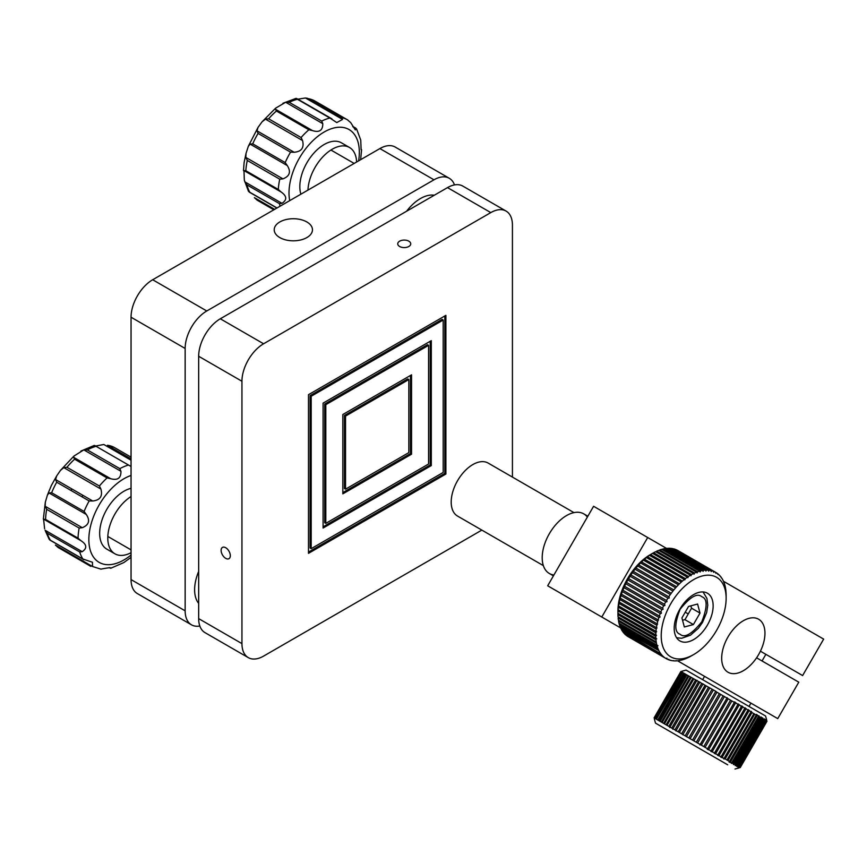 <?xml version="1.0" encoding="UTF-8"?>
<svg xmlns="http://www.w3.org/2000/svg" width="867" height="867" viewBox="0 0 867 867"><rect width="100%" height="100%" fill="white"/><g stroke="black" fill="none" stroke-linecap="round" stroke-linejoin="round"><path stroke-width="1.3" d="M434.324 195.227A36.338 20.981 120 0 0 420.462 198.543A36.338 20.981 120 0 0 406.612 211.223M306.864 221.963A19.128 11.043 0 0 0 286.023 219.568A19.128 11.043 0 0 0 274.21 229.777A19.128 11.043 0 0 0 279.813 237.58A19.128 11.043 0 0 0 300.654 239.975A19.128 11.043 0 0 0 312.467 229.777A19.128 11.043 0 0 0 306.864 221.963M198.673 571.396A36.338 20.981 120 0 0 198.673 603.399M454.481 184.92A30.605 17.665 120 0 0 449.29 178.288L395.2 147.054A30.605 17.665 120 0 0 379.898 148.571L152.69 279.748A30.605 17.665 120 0 0 131.047 317.224L131.047 579.589A30.605 17.665 120 0 0 137.387 593.592L191.477 624.825A30.605 17.665 120 0 0 199.822 626.007M449.29 178.288A30.605 17.665 120 0 0 433.988 179.805L206.78 310.982A30.605 17.665 120 0 0 185.148 348.458L185.148 610.823A30.605 17.665 120 0 0 191.477 624.825M399.644 241.178A6.502 3.75 -0 0 0 397.736 243.833A6.502 3.75 -0 0 0 401.746 247.301A6.502 3.75 -0 0 0 408.834 246.488A6.502 3.75 -0 0 0 410.741 243.833A6.502 3.75 -0 0 0 406.731 240.365A6.502 3.75 -0 0 0 399.644 241.178M230.319 555.693A6.502 3.75 -120 0 0 227.479 549.147A6.502 3.75 -120 0 0 222.461 547.402A6.502 3.75 -120 0 0 221.118 550.382A6.502 3.75 -120 0 0 223.957 556.928A6.502 3.75 -120 0 0 228.964 558.673A6.502 3.75 -120 0 0 230.319 555.693M344.459 415.456L344.459 488.544L345.543 489.161L408.834 452.617L408.834 379.54L345.543 416.084L344.459 415.456L407.75 378.912L408.834 379.54M345.543 489.161L345.543 416.084M410.459 375.476L410.459 453.56L342.833 492.597M411.543 374.847L342.833 414.513L342.833 493.854L411.543 454.189L411.543 374.847M410.459 453.56L411.543 454.189M428.58 345.337L325.797 404.683L324.713 404.055L427.496 344.708L428.58 345.337L428.58 464.018L325.797 523.365L325.797 404.683M324.713 404.055L324.713 522.736L325.797 523.365M430.205 341.273L430.205 464.961L323.088 526.8M323.088 528.046L323.088 403.122L431.289 340.655L431.289 465.59L323.088 528.046M430.205 464.961L431.289 465.59M443.189 320.042L311.188 396.241L310.104 395.623L442.105 319.414L443.189 320.042L443.189 472.461L311.188 548.659L311.188 396.241M310.104 395.623L310.104 548.042L311.188 548.659M444.814 315.978L444.814 473.393L308.489 552.095M308.489 553.352L308.489 394.68L445.898 315.35L445.898 474.021L308.489 553.352M444.814 473.393L445.898 474.021M447.513 187.608A30.605 17.665 -60 0 1 462.815 186.091L506.09 211.082A30.605 17.665 120 0 0 490.798 212.599L447.513 187.608L220.305 318.785L263.59 343.776A30.605 17.665 120 0 0 241.947 381.252L198.673 356.272A30.605 17.665 -60 0 1 220.305 318.785M512.43 477.099L512.43 225.095A30.605 17.665 120 0 0 506.09 211.082M481.835 530.105L263.59 656.102A30.605 17.665 120 0 1 248.287 657.619A30.605 17.665 120 0 1 241.947 643.617L241.947 381.252M248.287 657.619L205.002 632.639A30.605 17.665 -60 0 1 198.673 618.626L198.673 356.272M263.59 343.776L490.798 212.599M543.36 565.62L457.538 516.071A30.605 17.665 -60 0 1 452.845 491.556A30.605 17.665 -60 0 1 472.829 464.582A30.605 17.665 -60 0 1 488.132 463.065L573.954 512.614M743.322 620.75A30.605 17.665 -60 0 1 758.625 619.233A30.605 17.665 -60 0 1 763.307 643.758A30.605 17.665 -60 0 1 743.322 670.722A30.605 17.665 -60 0 1 728.02 672.239A30.605 17.665 -60 0 1 723.327 647.714A30.605 17.665 -60 0 1 743.322 620.75M762.039 660.957L765.864 654.336L802.614 675.556L760.413 651.193A30.605 17.665 120 0 0 758.625 619.233A30.605 17.665 120 0 0 728.02 636.898A30.605 17.665 120 0 0 728.02 672.239A30.605 17.665 120 0 0 756.588 657.815L798.789 682.177L777.742 718.613L677.571 660.784L777.742 718.613M547.684 585.789L620.588 627.881L547.684 585.789L593.592 506.285L666.485 548.367M760.955 660.34L756.588 657.815M723.479 581.28L823.65 639.109L802.614 675.556M601.785 617.022L647.692 537.518M762.7 717.898L735.173 765.583L736.365 765.398L763.144 719.025L760.955 716.879L733.417 764.575L734.674 764.423L761.443 718.039M734.674 764.423L735.801 765.073L735.173 765.583M727.695 764.802L655.474 723.111L727.695 764.802M690.067 738.814L716.901 692.321L715.871 691.357L680.855 671.513L654.086 717.887L707.461 748.709L707.266 749.272L711.059 750.789L710.832 751.375L714.56 752.805L714.289 753.423L717.93 754.756L717.616 755.374L721.138 756.609L720.78 757.227L724.162 758.354L723.761 758.972L725.18 758.939L729.57 761.475L729.082 762.071L731.921 762.83L731.38 763.404L732.691 763.274L759.459 716.901L758.928 715.698L758.701 716.456L756.62 714.375L756.349 715.102L751.96 712.566L751.277 711.319L750.941 711.97L748.275 709.607L747.918 710.225L745.089 707.797L744.71 708.372L741.729 705.89L741.339 706.432L738.24 703.917L737.839 704.405L734.631 701.88L734.23 702.324L716.976 692.213M758.928 715.698L731.38 763.404M756.62 714.375L729.082 762.071M751.277 711.319L723.761 758.972M748.275 709.607L720.78 757.227M745.089 707.797L717.616 755.374M741.729 705.89L714.289 753.423M738.24 703.917L710.832 751.375M734.631 701.88L707.266 749.272M727.185 697.697L699.918 744.916M686.371 736.766L713.346 690.045M682.763 734.75L709.802 687.921M675.913 730.935L703.072 683.9M672.727 729.158L699.94 682.026M669.725 727.489L696.992 680.259M666.094 724.823L667.026 725.365L693.795 678.98L692.863 678.449L666.094 724.823M663.613 723.392L664.458 723.88L691.227 677.506L690.381 677.008L663.613 723.392M661.38 722.103L662.139 722.536L688.907 676.162L688.16 675.729L661.38 722.103M659.429 720.976L660.08 721.355L686.859 674.981L686.198 674.602L659.429 720.976M656.384 719.22L683.619 673.106L656.384 719.22M655.333 718.613L682.448 672.434L655.333 718.613M654.173 717.941L680.953 671.567L654.173 717.941M658.486 720.434L657.76 720.011L684.529 673.637L685.266 674.06M760.955 716.879L760.782 717.659L759.459 716.901M732.691 763.274L734.002 764.033L733.417 764.575M681.852 671.242L686.079 670.115L765.583 716.012L766.721 720.249M764.152 718.754L736.636 766.406L737.774 766.211L764.542 719.827L764.152 718.754L764.087 719.567L763.144 719.025M736.365 765.398L737.308 765.94L736.636 766.406M765.29 719.426L737.795 767.046L738.857 766.84L765.637 720.455L765.29 719.426L765.29 720.26L764.542 719.827M737.774 766.211L738.511 766.634L737.795 767.046M766.103 719.935L738.63 767.512L739.638 767.284L766.406 720.911L766.103 719.935L766.179 720.77L765.637 720.455M738.857 766.84L739.399 767.154L738.63 767.512M766.591 720.249L766.742 721.095L739.161 767.772L740.082 767.544L766.406 720.911M754.041 713.617L727.131 760.218M701.652 683.51L674.873 729.895M708.382 687.401L681.614 733.785M711.948 689.46L685.168 735.845M715.6 691.573L688.821 737.947M723.056 695.876L696.288 742.26M675.761 734.826L719.079 759.839L675.761 734.826M720.379 720.835L719.079 720.076M709.152 714.354L707.83 713.595M694.662 705.987L693.47 705.294M730.437 761.974L757.205 715.589M727.922 760.522L754.702 714.148M725.18 758.939L751.96 712.566M753.856 713.66L726.979 759.98M722.222 757.238L749.001 710.853M719.079 755.417L745.858 709.043M715.763 753.499L742.542 707.125M712.306 751.505L739.085 705.131M708.74 749.446L735.519 703.072M705.077 747.332L731.856 700.959M701.36 745.187L728.139 698.813M730.545 700.2L703.776 746.585M697.61 743.019L724.389 696.645M693.849 740.851L720.629 694.478M719.307 693.708L692.538 740.093M679.37 732.485L706.139 686.111M693.828 705.5L704.947 685.418L678.167 731.802M698.52 681.711L671.741 728.085M695.583 680.01L668.804 726.394M658.313 720.336L685.093 673.952M654.813 718.32L681.592 671.936M681.364 671.806L654.596 718.19M657.923 720.109L684.692 673.724M740.212 767.62L766.981 721.236L740.082 767.544M717.713 574.257L718.266 574.572M628.618 636.931L666.485 658.79L667.026 658.226L665.726 658.346A49.733 28.709 -60 0 1 664.382 657.435L663.688 656.872A49.733 28.709 -60 0 1 662.475 655.755L661.857 655.094A49.733 28.709 -60 0 1 660.784 653.772L660.242 653.003A49.733 28.709 -60 0 1 659.332 651.496L658.877 650.629A49.733 28.709 -60 0 1 658.107 648.949L657.739 647.985A49.733 28.709 -60 0 1 657.143 646.143L656.861 645.102A49.733 28.709 -60 0 1 656.438 643.108L656.243 641.992A49.733 28.709 -60 0 1 655.983 639.868L655.896 638.676A49.733 28.709 -60 0 1 655.81 636.432L655.81 635.186A49.733 28.709 -60 0 1 655.896 632.845L655.983 631.544A49.733 28.709 -60 0 1 656.243 629.117L656.438 627.784A49.733 28.709 -60 0 1 656.861 625.291L657.143 623.926A49.733 28.709 -60 0 1 657.739 621.39L658.107 620.003A49.733 28.709 -60 0 1 658.877 617.445C660.286 617.347 660.437 616.881 659.332 616.047A49.733 28.709 -60 0 1 660.242 613.489C661.662 613.457 661.846 612.991 660.784 612.091A49.733 28.709 -60 0 1 661.857 609.544C663.266 609.588 663.472 609.133 662.475 608.157A49.733 28.709 -60 0 1 663.688 605.643C665.087 605.773 665.314 605.318 664.382 604.288A49.733 28.709 -60 0 1 665.726 601.817C667.113 602.034 667.362 601.59 666.485 600.495A49.733 28.709 -60 0 1 667.948 598.1L668.024 598.143C669.346 598.36 669.595 597.916 668.782 596.81A49.733 28.709 -60 0 1 670.354 594.513L671.242 593.277A49.733 28.709 -60 0 1 672.922 591.077L673.854 589.918A49.733 28.709 -60 0 1 675.621 587.837L676.596 586.742A49.733 28.709 -60 0 1 678.428 584.813L679.446 583.794A49.733 28.709 -60 0 1 681.343 582.006L682.394 581.085A49.733 28.709 -60 0 1 684.323 579.47L684.789 579.882L685.396 578.636A49.733 28.709 -60 0 1 687.358 577.194L687.867 577.693L688.441 576.468A49.733 28.709 -60 0 1 690.425 575.222L690.966 575.786L691.508 574.593A49.733 28.709 -60 0 1 693.492 573.553L694.066 574.192L694.565 573.044A49.733 28.709 -60 0 1 696.537 572.198L697.133 572.914L697.599 571.808A49.733 28.709 -60 0 1 699.539 571.18L700.157 571.971L700.59 570.898A49.733 28.709 -60 0 1 702.487 570.497L703.104 571.353L703.495 570.334A49.733 28.709 -60 0 1 705.337 570.15L705.955 571.082L706.312 570.118A49.733 28.709 -60 0 1 708.079 570.161L708.686 571.158L709.011 570.237A49.733 28.709 -60 0 1 710.691 570.508L711.287 571.57L711.579 570.714A49.733 28.709 -60 0 1 713.151 571.201L713.725 572.328L713.985 571.526A49.733 28.709 -60 0 1 715.448 572.231L715.99 573.412L716.207 572.664A49.733 28.709 -60 0 1 717.551 573.586L718.244 574.138A49.733 28.709 -60 0 1 719.458 575.265L719.512 575.601M716.619 577.314A45.908 26.498 120 0 0 670.722 603.822A45.908 26.498 120 0 0 670.722 656.828A45.908 26.498 120 0 0 693.676 654.552A45.908 26.498 120 0 0 726.134 598.328A45.908 26.498 120 0 0 716.619 577.314M664.458 604.321L626.505 582.407L625.811 583.784A49.733 28.709 120 0 0 624.608 586.298L624.587 586.276M662.637 608.233L624.608 586.298L623.991 587.674A49.733 28.709 120 0 0 622.918 590.232L622.896 590.189M661.033 612.2L622.918 590.232L622.376 591.619A49.733 28.709 120 0 0 621.466 594.188L621.433 594.112M659.624 616.166L621.466 594.188L621 595.586A49.733 28.709 120 0 0 620.241 598.143L620.208 598.046M658.486 620.143L620.241 598.143L619.872 599.531A49.733 28.709 120 0 0 619.276 602.056L619.244 601.926M657.652 624.099L619.276 602.056L618.995 603.432A49.733 28.709 120 0 0 618.572 605.914L618.539 605.751M657.023 627.968L618.572 605.914L618.377 607.258A49.733 28.709 120 0 0 618.117 609.674L618.106 609.468M656.666 631.729L618.117 609.674L618.03 610.975A49.733 28.709 120 0 0 617.943 613.316L617.933 610.823A45.908 26.498 -60 0 1 650.391 554.609L652.558 553.352A49.733 28.709 120 0 0 650.575 554.609L649.491 555.335A49.733 28.709 120 0 0 647.53 556.777L646.457 557.6A49.733 28.709 120 0 0 644.517 559.226L643.477 560.147A49.733 28.709 120 0 0 641.58 561.935L640.561 562.943A49.733 28.709 120 0 0 638.73 564.883L637.744 565.978A49.733 28.709 120 0 0 635.988 568.048L635.002 569.218A49.733 28.709 120 0 0 633.376 571.418L632.455 572.643A49.733 28.709 120 0 0 630.916 574.951L630.071 576.23A49.733 28.709 120 0 0 628.618 578.625L627.849 579.958A49.733 28.709 120 0 0 626.516 582.418M656.568 635.37L617.943 613.316L617.943 614.573A49.733 28.709 120 0 0 618.03 616.805L656.731 638.849M656.861 645.102L618.995 623.243A49.733 28.709 120 0 1 618.572 621.249L656.438 643.108L656.243 641.992L618.377 620.122A49.733 28.709 120 0 1 618.117 617.998L655.983 639.868M665.726 658.346L627.849 636.486A49.733 28.709 120 0 1 626.516 635.565L663.688 656.872L625.811 635.012A49.733 28.709 120 0 1 624.608 633.896L662.475 655.755L623.991 633.224A49.733 28.709 120 0 1 622.918 631.913L660.784 653.772L622.376 631.143A49.733 28.709 120 0 1 621.466 629.637L658.877 650.629L621 628.77A49.733 28.709 120 0 1 620.241 627.09L658.107 648.949L657.739 647.985L619.872 626.126A49.733 28.709 120 0 1 619.276 624.283L657.143 646.143M621.26 625.432A45.908 26.498 -60 0 1 620.599 624.164M618.995 623.243L619.276 624.283M630.071 576.23L667.948 598.1M632.455 572.643L670.354 594.513M635.002 569.218L672.922 591.077M652.331 553.482L653.642 552.734A49.733 28.709 120 0 1 655.625 551.694L693.492 573.553M696.537 572.198L658.671 550.339A49.733 28.709 120 0 0 656.698 551.174L694.565 573.044M699.539 571.18L661.673 549.32A49.733 28.709 120 0 0 659.733 549.938L697.599 571.808M702.487 570.497L664.61 548.638A49.733 28.709 120 0 0 662.724 549.039L700.59 570.898M705.337 570.15L667.471 548.291A49.733 28.709 120 0 0 665.628 548.475L703.495 570.334M708.079 570.161L670.213 548.291A49.733 28.709 120 0 0 668.446 548.258L706.312 570.118M710.691 570.508L672.825 548.648A49.733 28.709 120 0 0 671.145 548.377L709.011 570.237M713.151 571.201L675.285 549.331A49.733 28.709 120 0 0 673.702 548.844L711.579 570.714M716.207 572.664L677.571 550.361A49.733 28.709 120 0 0 676.108 549.656L713.985 571.526M720.076 575.926A49.733 28.709 -60 0 1 721.149 577.249L721.214 577.747M721.68 578.018A49.733 28.709 -60 0 1 722.601 579.524L723.056 580.391A49.733 28.709 -60 0 1 723.815 582.071L723.912 582.873M724.194 583.025A49.733 28.709 -60 0 1 724.79 584.867L725.072 585.919A49.733 28.709 -60 0 1 725.495 587.902L725.571 588.964M725.69 589.029A49.733 28.709 -60 0 1 725.939 591.153L725.993 592.313M726.037 592.345A49.733 28.709 -60 0 1 726.123 594.589L726.123 596.084M637.744 565.978L675.621 587.837M640.561 562.943L678.428 584.813M643.477 560.147L681.343 582.006M646.457 557.6L684.323 579.47M649.491 555.335L687.358 577.194M652.558 553.363L690.425 575.222M707.439 593.223L707.439 593.223A27.538 15.899 120 0 0 679.901 609.122A27.538 15.899 120 0 0 679.901 640.919L679.901 640.919A27.538 15.899 120 0 0 707.439 625.02A27.538 15.899 120 0 0 707.439 593.223M637.505 633.929A45.908 26.498 -60 0 1 636.085 633.983M691.508 574.593L653.642 552.734M688.441 576.468L650.575 554.609M685.396 578.636L647.53 556.777M682.394 581.085L644.517 559.226M679.446 583.794L641.58 561.935M676.596 586.742L638.73 564.883M673.854 589.918L635.988 568.048M671.242 593.277L633.376 571.418M668.782 596.81L630.916 574.951M666.485 600.495L628.618 578.625M627.849 579.958L665.726 601.817M625.811 583.784L663.688 605.643M623.991 587.674L661.857 609.544M622.376 591.619L660.242 613.489M621 595.586L658.877 617.445M619.872 599.531L657.739 621.39M618.995 603.432L656.861 625.291M618.377 607.258L656.243 629.117M618.03 610.975L655.896 632.845M617.943 614.573L655.81 636.432M670.679 660.177L670.354 660.307A49.733 28.709 -60 0 1 668.782 659.82L667.948 659.494A49.733 28.709 -60 0 1 666.485 658.79M669.161 659.614L668.62 659.299M668.11 659.429L668.782 659.82M673.388 660.589L672.922 660.773A49.733 28.709 -60 0 1 671.242 660.513L670.354 660.307M676.227 660.654L675.621 660.903A49.733 28.709 -60 0 1 673.854 660.86L672.922 660.773M679.175 660.361L678.428 660.676A49.733 28.709 -60 0 1 676.596 660.86L675.621 660.903M688.387 657.435L687.358 657.977A49.733 28.709 -60 0 1 685.396 658.812L684.323 659.213A49.733 28.709 -60 0 1 682.394 659.841L681.343 660.112A49.733 28.709 -60 0 1 679.446 660.524L678.428 660.676M643.477 638.253L644.517 637.971L657.988 645.752M693.676 654.552L690.425 656.417A49.733 28.709 -60 0 1 688.441 657.468L688.691 657.305M718.244 574.138L717.583 573.759M587.36 517.079A34.431 19.876 120 0 0 583.751 513.86L587.848 516.223L583.751 513.86A34.431 19.876 120 0 0 549.331 533.736A34.431 19.876 120 0 0 549.331 573.488L549.331 573.488A34.431 19.876 120 0 0 553.915 574.994M553.428 575.851L549.331 573.488L553.428 575.851M82.896 495.317A22.954 13.254 120 0 0 82.051 496.845M257.618 200.45A57.374 33.13 120 0 1 257.174 200.179L273.831 209.803L257.174 200.179L254.378 197.643L274.633 209.337M248.482 191.314L249.794 192.257L248.482 191.314L244.331 180.141L244.852 181.886L281.981 203.322C287.237 199.833 286.944 196.061 281.092 191.986L243.963 170.561L244.331 180.141M281.981 203.322L279.412 203.626L246.954 184.888L244.852 181.886M243.963 170.561L245.838 170.723L278.296 189.461L281.092 191.986M356.608 162.01A34.431 19.876 120 0 0 349.499 147.488A34.431 19.876 120 0 0 324.973 154.716A34.431 19.876 120 0 0 308.316 186.253A34.431 19.876 120 0 0 307.969 190.09M349.499 147.488L341.392 142.806A34.431 19.876 120 0 0 316.856 150.034A34.431 19.876 120 0 0 300.199 181.561A34.431 19.876 120 0 0 300.871 194.197M312.532 130.624L308.88 129.768L276.421 111.019L275.403 109.188L312.532 130.624C319.392 132.727 322.806 130.418 322.784 123.667L285.655 102.241L289.242 102.328L321.7 121.066A57.374 33.13 -60 0 1 329.883 118.02L336.775 122.572L342.563 119.418L305.433 97.982L309.085 98.838L341.544 117.576A57.374 33.13 -60 0 1 347.45 119.809L350.691 122.605L355.307 129.898L356.586 128.945L360.748 140.107L361.106 149.698M282.935 178.862L279.748 179.187L247.29 160.449L245.816 157.426L282.935 178.862C289.741 176.207 291.193 171.785 287.291 165.575L250.173 144.139L248.341 146.252L246.065 153.253L245.816 157.426M250.173 144.139L252.73 143.835L285.189 162.573L287.291 165.575M294.119 152.256L290.532 152.148L258.073 133.41L256.99 130.819L294.119 152.256C301.499 151.649 304.317 147.758 302.561 140.562L265.432 119.126L262.051 121.835L258.03 127.395L256.99 130.819M265.432 119.126L268.618 118.801L301.077 137.539L302.561 140.562M285.655 102.241L275.598 108.18L275.403 109.188M321.7 121.066L322.784 123.667M329.883 118.02L297.424 99.282A57.374 33.13 120 0 0 289.242 102.328M305.433 97.982L298.118 99.152M282.945 103.26L296.102 98.339M355.275 127.991L352.956 126.842M341.544 117.576L342.563 119.418M58.23 547.554L90.732 566.324L58.23 547.554L55.39 545.072L92.52 566.509L92.444 562.26L82.874 558.998A57.374 33.13 -60 0 1 79.71 551.965L47.252 533.227L45.095 530.246L82.224 551.683C87.318 548.193 86.873 544.519 80.891 540.661L78.052 538.179A57.374 33.13 -60 0 1 79.146 528.046L46.688 509.308L45.171 506.274L82.3 527.7C89.008 524.936 90.32 520.514 86.256 514.445L49.126 493.009L47.457 494.97L45.322 502.177L45.171 506.274M49.137 539.241L50.416 540.26L49.137 539.241L45.095 530.246M81.422 540.954L43.599 519.116L44.607 528.816M43.773 519.225L45.593 519.441L78.052 538.179M49.126 493.009L51.641 492.727L84.099 511.465L86.256 514.445M71.018 490.473A17.979 10.382 -60 0 1 71.853 488.945M82.3 527.7L79.146 528.046M82.224 551.683L79.71 551.965M92.52 566.509L100.919 569.131C108.212 567.701 111.388 567.397 110.434 568.21L110.846 567.874M109.405 567.625L110.434 568.21L109.209 567.625M131.047 557.362L123.829 562.575L110.857 568.21M131.047 496.531A34.431 19.876 120 0 0 112.84 517.978A34.431 19.876 120 0 0 114.91 553.807A34.431 19.876 120 0 0 131.047 552.702M131.047 488.338A34.431 19.876 120 0 0 104.723 513.286A34.431 19.876 120 0 0 106.804 549.125L114.91 553.807M92.726 500.996L89.16 500.953L56.702 482.204L55.607 479.559L92.726 500.996C100.106 500.194 102.837 496.217 100.908 489.053L63.779 467.616L60.473 470.391L56.648 475.972L55.607 479.559M63.779 467.616L66.932 467.28L99.391 486.019L100.908 489.053M110.716 478.725L107.064 477.934L74.605 459.196L73.597 457.288L110.716 478.725C117.663 480.6 121.066 478.129 120.936 471.29L83.806 449.865L73.901 456.107L73.597 457.288M83.806 449.865L87.372 449.908L119.83 468.646L120.936 471.29M130.386 466.121L94.806 445.573M131.047 460.204L103.823 444.489L95.977 445.974M80.913 451.057L94.319 445.41M114.065 447.329A57.374 33.13 120 0 0 107.486 445.28L114.011 447.296L131.047 457.137L114.011 447.296M682.524 620.198L684.941 619.677L691.563 608.201L690.804 605.849M681.917 617.933L684.345 626.982L693.394 624.554L700.016 613.088L697.588 604.028L688.539 606.456L681.917 617.933M684.941 619.677L693.394 624.554M700.016 613.088L691.563 608.201M185.148 610.823L131.047 579.589M185.148 348.458L131.047 317.224M206.78 310.982L152.69 279.748M433.988 179.805L379.898 148.571M198.673 618.626L241.947 643.617M247.29 160.449A57.374 33.13 120 0 0 246.347 165.662A57.374 33.13 120 0 0 245.838 170.723M278.394 189.58A49.733 28.709 -60 0 1 277.581 189.971M245.892 171.666A49.733 28.709 -60 0 1 245.816 170.723M246.954 184.888A57.374 33.13 120 0 0 249.794 192.257L277.007 207.972M358.624 160.85A49.733 28.709 120 0 0 358.797 159.701A49.733 28.709 120 0 0 330.294 129.096A49.733 28.709 120 0 0 289.545 185.538A49.733 28.709 120 0 0 289.719 200.635M278.296 189.461A57.374 33.13 -60 0 1 278.816 184.4A57.374 33.13 -60 0 1 279.748 179.187M280.149 206.162A57.374 33.13 -60 0 1 279.412 203.626M258.073 133.41A57.374 33.13 120 0 0 252.73 143.835M285.189 162.573A57.374 33.13 -60 0 1 290.532 152.148M276.421 111.019A57.374 33.13 120 0 0 268.618 118.801M301.077 137.539A57.374 33.13 -60 0 1 308.88 129.768M306.734 98.101L314.992 101.06A57.374 33.13 120 0 0 309.085 98.838M314.992 101.06L347.45 119.809A57.374 33.13 -60 0 1 347.905 120.069M56.702 482.204A57.374 33.13 120 0 0 54.003 487.417A57.374 33.13 120 0 0 51.641 492.727M47.252 533.227A57.374 33.13 120 0 0 50.416 540.26L82.874 558.998M46.688 509.308A57.374 33.13 120 0 0 45.593 519.441M131.047 475.463A49.733 28.709 120 0 0 96.15 510.62A49.733 28.709 120 0 0 94.178 558.023A49.733 28.709 120 0 0 131.047 555.032M84.099 511.465A57.374 33.13 -60 0 1 86.462 506.155A57.374 33.13 -60 0 1 89.16 500.953M74.605 459.196A57.374 33.13 120 0 0 66.932 467.28M99.391 486.019A57.374 33.13 -60 0 1 107.064 477.934M95.598 446.429A57.374 33.13 120 0 0 87.372 449.908M119.83 468.646A57.374 33.13 -60 0 1 128.056 465.167M107.486 445.28L131.047 458.881M80.653 540.52L43.859 519.268M701.804 596.734C707.548 598.631 707.548 606.976 701.804 621.769C691.866 634.135 684.637 638.307 680.129 634.276C674.385 632.39 674.385 624.045 680.129 609.252C690.067 596.886 697.296 592.714 701.804 596.734M685.233 612.2L688.03 613.814M655.474 723.111L654.347 718.884M734.988 769.018L739.215 767.88M726.134 598.328L726.134 595.835M702.649 679.674L704.557 676.358M749.023 706.453L750.941 703.137M330.934 150.024L354.159 163.43M107.822 536.456L131.047 549.873M246.065 153.253L244.104 162.606L243.497 170.593M360.65 159.68L361.572 149.655M296.752 98.556L331.877 118.833M355.925 128.218L352.717 126.365M276.876 208.047L249.197 192.062M248.341 146.252L258.041 127.395M262.051 121.846L275.598 108.18M56.648 475.972L51.391 485.433L47.457 494.97M43.35 519.138L45.322 502.177M94.871 445.616L130.234 466.034M83.85 559.681L49.907 540.087M60.473 470.391L73.901 456.107M676.607 637.754L681.69 638.264L690.522 635.175L698.314 628.347L702.519 622.398L706.67 612.557L707.775 605.166L706.919 598.393L703.05 591.944"/></g></svg>
